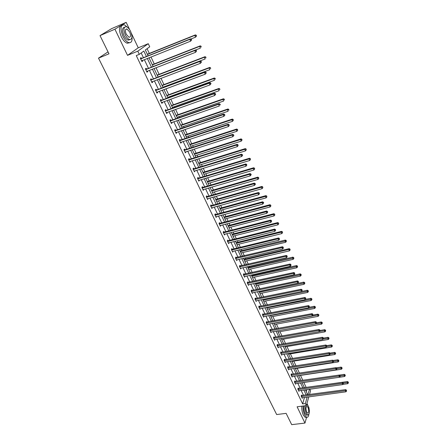 <?xml version="1.0" encoding="UTF-8"?>
<svg xmlns="http://www.w3.org/2000/svg" width="447" height="447" viewBox="0 0 447 447"><rect width="100%" height="100%" fill="white"/><g stroke="black" fill="none" stroke-linecap="round" stroke-linejoin="round"><path stroke-width="0.67" d="M308.838 396.83L306.335 405.597L297.11 406.792L304.966 423.08L291.69 424.65L286.125 413.358L276.665 414.548L98.508 58.149L108.984 53.808L100.022 35.609L111.627 28.636L126.177 22.35L114.907 29.2L127.529 55.355L137.793 51.176L148.275 43.7L149.723 46.79L145.336 49.975L148.097 55.83M100.022 35.609L114.907 29.2M304.966 423.08L306.597 417.247M309.089 408.346L308.838 407.413M127.529 55.355L138.252 47.801L131.379 33.313M129.658 29.692L126.177 22.35M138.252 47.801L148.275 43.7M306.145 387.409L303.809 382.431M302.848 380.386L300.501 375.396M299.468 373.189L297.166 368.289M296.054 365.92L293.796 361.115M292.606 358.578L290.394 353.862M289.12 351.158L286.952 346.542M285.599 343.659L283.482 339.144M282.046 336.083L279.973 331.674M278.447 328.433L276.425 324.125M274.821 320.7L272.849 316.498M271.15 312.889L269.228 308.793M267.44 304.988L265.574 301.01M263.696 297.009L261.881 293.148M259.908 288.946L258.148 285.197M257.215 283.214L257.031 282.822M256.081 280.794L254.377 277.168M253.443 275.184L253.164 274.587M252.209 272.553L250.566 269.049M249.633 267.066L249.253 266.256M248.297 264.227L246.71 260.847M245.783 258.863L245.297 257.83M244.347 255.807L242.816 252.555M241.888 250.577L241.296 249.32M240.346 247.292L238.882 244.174M237.955 242.196L237.256 240.709M236.307 238.687L234.904 235.703M233.977 233.731L233.166 232.004M232.222 229.987L230.881 227.143M229.959 225.165L229.037 223.204M228.087 221.187L226.819 218.482M225.891 216.51L224.858 214.303M223.913 212.291L222.707 209.732M221.785 207.76L220.628 205.307M219.684 203.296L218.555 200.882M217.628 198.915L216.354 196.205M215.415 194.194L214.353 191.931M213.431 189.969L212.034 186.997M211.09 184.991L210.101 182.884M209.179 180.929L207.659 177.682M206.721 175.682L205.804 173.738M204.888 171.782L203.234 168.268M202.301 166.267L201.457 164.479M200.541 162.529L198.764 158.735M197.825 156.741L197.066 155.12M196.149 153.176L194.233 149.097M193.3 147.108L192.618 145.655M191.707 143.71L189.657 139.341M188.723 137.358L188.126 136.084M187.215 134.145L185.019 129.474M184.091 127.496L183.577 126.395M182.667 124.462L180.331 119.489M179.403 117.511L178.973 116.594M178.068 114.667L175.587 109.381M174.66 107.409L174.319 106.682M173.414 104.76L170.782 99.156M169.86 97.189L169.609 96.653M168.709 94.73L165.921 88.802M164.999 86.841L164.842 86.506M163.943 84.589L160.998 78.326M159.121 74.325L156.02 67.721M154.243 63.938L150.98 56.981M149.309 53.422L147.091 48.701M309.816 389.181L310.564 390.779L309.48 394.572M307.771 405.155L306.949 403.434M108.034 51.88L98.508 58.149M298.378 388.555L298.138 388.052L297.831 389.052L298.909 391.309L299.099 390.684M291.612 374.318L291.366 373.804L291.042 374.787L292.137 377.089L292.349 376.441M284.705 359.79L284.454 359.265L284.113 360.232L285.236 362.584L285.465 361.914M277.654 344.961L277.397 344.425L277.045 345.38L278.185 347.777L278.442 347.09M270.457 329.83L270.2 329.283L269.826 330.216L270.994 332.669L271.273 331.953M263.115 314.381L262.847 313.822L262.462 314.738L263.652 317.241L263.965 316.498M255.617 298.607L255.343 298.037L254.935 298.931L256.153 301.49L256.5 300.719M247.956 282.498L247.677 281.912L247.252 282.789L248.493 285.398L248.878 284.599M240.128 266.038L239.843 265.44L239.402 266.295L240.67 268.965L241.101 268.127M232.133 249.219L231.842 248.61L231.378 249.443L232.675 252.169L233.122 251.298M223.964 232.032L223.668 231.406L223.182 232.216L224.506 235.005L224.947 234.111M215.605 214.459L215.303 213.822L214.795 214.605L216.152 217.454L216.594 216.532M207.062 196.49L206.754 195.836L206.223 196.596L207.609 199.513L208.051 198.563M198.328 178.113L198.01 177.448L197.457 178.174L198.876 181.158L199.306 180.18M189.388 159.311L189.064 158.629L188.489 159.328L189.936 162.378L190.366 161.373M180.242 140.073L179.906 139.375L179.308 140.045L180.789 143.163L181.393 142.487L181.214 142.124M170.877 120.377L170.536 119.662L169.91 120.299L171.223 120.355L219.131 103.704L218.583 104.33L219.321 105.995L171.089 122.78M171.849 122.422L172.056 122.852L171.43 123.495L169.91 120.299M161.289 100.212L160.942 99.48L160.283 100.083L161.842 103.358L162.496 102.749L162.255 102.246M151.472 79.56L151.114 78.812L150.432 79.376L152.025 82.729L152.706 82.159L152.433 81.583M141.414 58.401L141.045 57.635L140.33 58.166L141.967 61.597L142.677 61.06L142.369 60.418M146.415 56.506L143.845 51.059L139.302 54.355L136.268 55.584L302.641 403.92L304.48 397.417M303.519 395.388L301.149 390.393M300.188 388.365L297.786 383.302M296.825 381.274L294.389 376.139M293.428 374.105L290.958 368.898M289.997 366.87L287.494 361.589M286.527 359.561L283.99 354.203M283.029 352.175L280.453 346.743M279.492 344.715L276.877 339.206M275.916 337.178L273.268 331.59M272.307 329.562L269.619 323.891M268.658 321.868L265.931 316.118M264.97 314.09L262.21 308.257M261.249 306.234L258.444 300.317M257.483 298.294L254.639 292.293M253.678 290.271L250.789 284.18M249.834 282.158L246.906 275.983M245.945 273.961L242.978 267.697M242.017 265.68L239.005 259.316M238.05 257.304L234.988 250.851M234.032 248.834L230.931 242.285M229.976 240.274L226.825 233.63M225.875 231.619L222.673 224.875M221.723 222.869L218.477 216.024M217.527 214.024L214.236 207.073M213.286 205.072L209.945 198.021M208.995 196.026L205.603 188.869M204.659 186.874L201.211 179.61M200.273 177.621L196.775 170.246M195.831 168.256L192.283 160.769M191.344 158.786L187.74 151.187M186.801 149.209L183.141 141.487M182.203 139.514L178.487 131.681M177.554 129.708L173.782 121.752M172.855 119.79L169.022 111.705M168.094 109.75L164.2 101.542M163.278 99.592L159.322 91.255M158.4 89.305L154.388 80.84M153.466 78.901L149.393 70.302M148.477 68.369L144.331 59.635M143.42 57.708L141.185 52.992M146.471 69.045L146.113 68.285L145.409 68.832L147.024 72.23L147.722 71.676L147.432 71.067M156.411 89.948L156.059 89.21L155.388 89.791L156.964 93.105L157.629 92.512L157.378 91.981M166.111 110.353L165.77 109.632L165.127 110.253L166.664 113.488L167.301 112.862L167.083 112.393M175.587 130.284L175.252 129.574L174.637 130.228L176.14 133.39L176.749 132.731L176.559 132.329M184.84 149.745L184.51 149.058L183.924 149.745L185.393 152.829L185.818 151.801M193.881 168.765L193.562 168.094L192.998 168.81L194.434 171.821L194.864 170.827M202.72 187.354L202.407 186.695L201.865 187.438L203.268 190.383L203.703 189.422M211.358 205.525L211.051 204.882L210.537 205.654L211.906 208.531L212.347 207.598M219.807 223.293L219.505 222.662L219.013 223.461L220.354 226.277L220.796 225.372M228.071 240.67L227.774 240.056L227.299 240.877L228.613 243.632L229.06 242.755M236.156 257.673L235.865 257.07L235.413 257.913L236.698 260.612L237.145 259.763L236.586 259.897M244.062 274.313L243.783 273.72L243.347 274.587L244.604 277.224L245.012 276.408M251.806 290.595L251.532 290.014L251.113 290.902L252.343 293.489L252.706 292.701M259.383 306.536L259.115 305.971L258.718 306.877L259.919 309.408L260.249 308.648M266.809 322.147L266.541 321.594L266.161 322.516L267.34 324.997L267.636 324.265M274.072 337.435L273.815 336.893L273.452 337.837L274.609 340.262L274.877 339.558M281.197 352.415L280.945 351.884L280.599 352.845L281.727 355.22L281.973 354.538M288.175 367.088L287.924 366.568L287.594 367.546L288.706 369.876L288.924 369.216M295.014 381.475L294.769 380.961L294.456 381.956L295.54 384.236L295.741 383.599M301.714 395.573L301.479 395.07L301.177 396.076L302.239 398.316L302.423 397.696M139.302 54.355L137.793 51.176M306.335 405.597L305.368 403.563L307.178 397.053M302.641 403.92L305.368 403.563M306.217 395.019L303.859 390.013M302.898 387.979L300.501 382.906M299.54 380.872L297.11 375.726M296.154 373.692L293.69 368.473M292.729 366.439L290.232 361.148M289.27 359.114L286.734 353.75M285.778 351.716L283.208 346.274M282.247 344.24L279.638 338.72M278.682 336.686L276.039 331.082M275.078 329.053L272.396 323.371M271.435 321.343L268.72 315.576M267.759 313.548L264.998 307.704M264.043 305.675L261.244 299.741M260.283 297.713L257.444 291.701M256.489 289.673L253.605 283.571M252.65 281.543L249.728 275.352M248.772 273.329L245.805 267.043M244.85 265.021L241.844 258.645M240.888 256.628L237.832 250.158M236.882 248.141L233.781 241.576M232.831 239.558L229.685 232.898M228.735 230.881L225.545 224.12M224.595 222.109L221.354 215.247M220.405 213.241L217.119 206.274M216.175 204.273L212.833 197.2M211.889 195.199L208.503 188.025M207.559 186.025L204.123 178.739M203.178 176.744L199.686 169.352M198.747 167.362L195.205 159.853M194.266 157.864L190.668 150.242M189.729 148.259L186.081 140.52M185.142 138.542L181.437 130.686M180.504 128.708L176.738 120.729M175.805 118.762L171.983 110.66M171.056 108.694L167.167 100.463M166.245 98.508L162.3 90.149M161.378 88.199L157.372 79.706M156.45 77.761L152.382 69.14M151.466 67.195L147.331 58.44M307.894 394.79L309.497 389.225M149.007 57.769L153.137 66.542M154.053 68.486L158.121 77.119M159.037 79.069L163.043 87.573M163.965 89.529L167.91 97.899M168.832 99.86L172.71 108.101M173.637 110.068L177.459 118.187M178.387 120.159L182.153 128.149M183.086 130.127L186.79 137.994M187.723 139.978L191.372 147.728M192.311 149.717L195.903 157.35M196.842 159.339L200.379 166.86M201.318 168.854L204.81 176.258M205.749 178.258L209.185 185.55M210.129 187.55L213.51 194.736M214.454 196.741L217.79 203.821M218.734 205.832L222.019 212.806M222.964 214.817L226.204 221.684M227.149 223.701L230.339 230.473M231.289 232.485L234.429 239.156M235.379 241.179L238.475 247.75M239.43 249.772L242.481 256.248M243.431 258.271L246.437 264.658M247.392 266.68L250.354 272.972M251.309 275L254.226 281.197M255.181 283.225L258.059 289.338M259.014 291.366L261.853 297.389M262.814 299.423L265.607 305.357M266.563 307.391L269.317 313.246M270.279 315.275L272.994 321.047M273.95 323.08L276.632 328.768M277.587 330.802L280.23 336.407M281.185 338.446L283.789 343.972M284.75 346.006L287.315 351.459M288.276 353.493L290.801 358.868M291.762 360.902L294.26 366.199M295.216 368.239L297.68 373.463M298.635 375.497L301.06 380.648M345.252 375.759L345.14 374.899L345.252 375.759L344.598 376.514L302.021 382.693L304.413 387.767M305.374 389.801L307.732 394.813M306.234 391.633L306.832 389.6M304.519 397.5L307.218 397.137M141.867 61.384L142.677 61.06M146.912 71.989L147.722 71.676M151.896 82.466L152.706 82.159M156.824 92.814L157.629 92.512M161.691 103.039L162.496 102.749M166.502 113.141L167.301 112.862M171.257 123.126L172.056 122.852M175.95 132.999L176.749 132.731M180.594 142.749L181.393 142.487M185.187 152.393L185.974 152.136M189.718 161.92L190.511 161.674M194.205 171.341L194.993 171.1M198.636 180.655L199.423 180.42M203.022 189.863L203.804 189.634M207.352 198.971L208.14 198.747M211.638 207.972L212.42 207.754M215.879 216.873L216.655 216.666M220.069 225.679L220.846 225.478M224.215 234.384L224.986 234.189M228.356 242.989L229.087 242.805M231.669 250.052L278.151 238.81L278.783 240.223L233.138 251.331M191.646 39.939L191.327 39.219L191.076 39.42L191.394 40.141L191.646 39.939L190.606 41.169L141.604 60.831M191.394 40.141L190.606 41.169L189.807 39.37L190.439 38.867L141.766 58.367L140.425 58.356M140.699 58.931L189.807 39.37L191.076 39.42M142.107 60.524L141.677 60.993M191.327 39.219L190.439 38.867M147.365 54.204L195.389 34.894L196.267 35.24L196.339 36.146L196.267 35.24M190.863 39.034L195.557 37.157L194.78 35.38L147.426 54.417M196.579 35.95L195.557 37.157L196.339 36.146M196.026 35.436L194.78 35.38L195.389 34.894M105.481 32.329L103.944 33.251M128.194 27.887L124.422 24.803C120.494 24.786 119.969 28.563 122.836 36.134C124.596 39.627 126.54 41.778 128.652 42.594C131.384 43.108 132.485 41.102 131.96 36.587M121.992 25.295C118.896 26.3 118.678 30.122 121.338 36.766C123.098 40.258 125.043 42.404 127.166 43.214L129.591 42.75M129.96 39.643L128.093 40.113C126.562 39.526 125.166 37.973 123.897 35.453C121.942 30.485 122.16 27.736 124.551 27.2M130.63 31.43C129.373 28.893 127.965 27.323 126.417 26.714C123.595 26.703 123.216 29.418 125.277 34.866C126.546 37.392 127.943 38.945 129.468 39.537C132.29 39.543 132.675 36.838 130.63 31.43M126.244 34.251L128.943 37.263C130.764 37.269 131.01 35.525 129.691 32.033L126.976 28.999C125.16 28.994 124.914 30.742 126.244 34.251M307.502 404.848L306.865 403.736M303.211 405.999C302.954 409.189 303.44 412.184 304.664 414.978L306.558 417.23C307.681 417.565 308.452 416.632 308.871 414.43M301.881 406.172C301.619 409.357 302.099 412.352 303.323 415.146L305.223 417.392L306.329 417.258M307.229 415.073L306.435 415.174L305.066 413.548C303.971 410.866 303.703 408.301 304.273 405.865M305.502 405.703C304.938 408.145 305.2 410.709 306.301 413.397L307.665 415.023C309.721 414.235 309.95 411.268 308.346 406.133L306.67 404.418M306.67 412.089L307.547 413.14C308.877 412.637 309.022 410.726 307.989 407.407L307.1 406.351C305.776 406.843 305.631 408.759 306.67 412.089M196.574 51.087L196.261 50.377L196.328 51.299L196.574 51.087L195.54 52.316L146.666 71.47M196.328 51.299L195.54 52.316L194.752 50.539L195.373 50.008L146.828 69.011L145.487 68.994M145.772 69.598L194.752 50.539L196.015 50.584M147.108 71.19L146.728 71.598M196.261 50.377L195.373 50.008M201.441 62.088L201.128 61.39L200.887 61.608L201.2 62.312L201.441 62.088L200.418 63.323L151.667 81.98M201.2 62.312L200.418 63.323L199.641 61.569L200.239 61.015L151.824 79.527L150.488 79.505M150.79 80.13L199.641 61.569L200.887 61.608M152.041 81.734L151.717 82.08M201.128 61.39L200.239 61.015M195.473 50.053L200.379 48.131L199.613 46.382L200.206 45.873L152.276 64.709M200.848 46.432L201.156 47.131L201.083 46.225L199.613 46.382L152.382 64.932M200.206 45.873L201.083 46.225M158.059 76.985L205.145 58.976L204.385 57.25L204.966 56.719L157.16 75.079M205.609 57.289L205.911 57.981L205.843 57.076L204.385 57.25L157.277 75.331M204.966 56.719L205.843 57.076M206.246 72.962L205.938 72.269L205.704 72.498L206.011 73.191L206.246 72.962L205.229 74.191L156.612 92.367M206.011 73.191L205.229 74.191L204.463 72.459L205.05 71.889L156.763 89.92L155.433 89.892M155.74 90.534L204.463 72.459L205.704 72.498M156.919 92.149L156.646 92.434M205.938 72.269L205.05 71.889M162.015 85.316L209.665 67.43L210.537 67.799L210.615 68.704L210.537 67.799M162.887 87.238L209.844 69.687L209.095 67.978L162.116 85.6M210.313 68.017L209.095 67.978L209.665 67.43M210.99 83.695L210.688 83.013L210.459 83.248L210.76 83.93L210.99 83.695L209.984 84.924L161.496 102.626M210.76 83.93L209.984 84.924L209.23 83.209L209.799 82.622L161.641 100.184L160.317 100.15M160.635 100.815L209.23 83.209L210.459 83.248M210.688 83.013L209.799 82.622M166.781 95.44L214.309 78.013L215.18 78.387L215.253 79.292L215.18 78.387M167.653 97.368L214.493 80.264L213.75 78.577L166.893 95.753M214.957 78.616L213.75 78.577L214.309 78.013M215.677 94.3L215.376 93.624L215.152 93.864L215.454 94.54L215.677 94.3L214.683 95.524L166.323 112.761M215.454 94.54L214.683 95.524L213.934 93.836L214.493 93.227L166.463 110.331L165.144 110.292M165.468 110.979L213.934 93.836L215.152 93.864M215.376 93.624L214.493 93.227M172.369 107.381L219.08 90.719L218.348 89.054L218.89 88.467L171.464 105.458M219.55 89.082L219.84 89.752L219.768 88.847L218.348 89.054L171.62 105.783M218.89 88.467L219.768 88.847M170.251 121.014L218.583 104.33L219.795 104.352L220.086 105.023L220.304 104.771L220.013 104.106L219.795 104.352M220.013 104.106L219.131 103.704M176.152 115.337L223.422 98.793L224.293 99.184L224.372 100.083L224.293 99.184M177.029 117.276L223.617 101.044L222.897 99.396L176.286 115.695M224.087 99.424L222.897 99.396L223.422 98.793M224.88 115.119L224.59 114.46L224.377 114.717L224.668 115.376L224.88 115.119L223.902 116.343L175.8 132.681M224.668 115.376L223.902 116.343L223.176 114.695L223.707 114.052L175.934 130.261L174.654 130.211M174.973 130.937L223.176 114.695L224.377 114.717M224.59 114.46L223.707 114.052M180.756 125.115L227.903 108.995L228.769 109.398L228.853 110.297L228.769 109.398M181.638 127.054L228.099 111.247L227.383 109.621L180.901 125.495M228.568 109.644L227.383 109.621L227.903 108.995M179.638 140.744L227.707 124.931L228.434 126.562L180.459 142.464M179.342 140L180.588 140.051L228.233 124.272L227.707 124.931L228.903 124.953L229.194 125.601L229.11 124.685L228.903 124.953M229.11 124.685L228.233 124.272M228.434 126.562L229.194 125.601M185.309 134.776L232.323 119.081L233.194 119.489L233.273 120.383L233.194 119.489M186.192 136.726L232.524 121.327L231.82 119.723L185.466 135.184M232.993 119.74L231.82 119.723L232.323 119.081M233.273 120.383L232.524 121.327M184.253 150.432L232.189 135.05L232.904 136.659L185.064 152.136M183.98 149.678L185.187 149.728L232.697 134.374L232.189 135.05L233.373 135.067L233.658 135.709L233.865 135.435L233.58 134.793L233.373 135.067M233.58 134.793L232.697 134.374M232.904 136.659L233.658 135.709M189.807 144.331L236.698 129.049L237.564 129.457L237.648 130.356L237.564 129.457M190.69 146.281L236.904 131.289L236.206 129.703L189.975 144.755M237.368 129.719L236.206 129.703L236.698 129.049M237.648 130.356L236.904 131.289M188.813 160.015L236.619 145.046L237.323 146.638L189.612 161.697M188.561 159.238L189.729 159.294L237.117 144.353L236.619 145.046L237.793 145.057L238.078 145.694L237.994 144.778L237.793 145.057M237.994 144.778L237.117 144.353M237.323 146.638L238.078 145.694M194.255 153.779L241.017 138.894L241.883 139.313L241.967 140.207L241.883 139.313M195.143 155.729L241.224 141.135L240.536 139.565L194.434 154.226M241.693 139.581L240.536 139.565L241.017 138.894M241.967 140.207L241.224 141.135M193.316 169.486L240.994 154.925L241.693 156.495L194.11 171.151M193.087 168.692L194.227 168.754L241.481 154.215L240.994 154.925L242.162 154.93L242.442 155.562L242.632 155.277L242.352 154.645L242.162 154.93M242.352 154.645L241.481 154.215M241.693 156.495L242.442 155.562M199.541 165.077L245.498 150.868L244.816 149.315L245.286 148.627L198.624 163.127M245.967 149.326L246.236 149.946L246.152 149.052L244.816 149.315L198.842 163.585M246.236 149.946L245.498 150.868M245.286 148.627L246.152 149.052M197.775 178.845L245.319 164.686L246.006 166.239L198.557 180.493M197.557 178.04L198.669 178.102L245.789 163.96L245.319 164.686L246.476 164.692L246.75 165.312L246.666 164.395L246.476 164.692M246.666 164.395L245.789 163.96M246.006 166.239L246.75 165.312M203.893 174.313L249.722 160.484L249.052 158.953L249.51 158.249L202.972 172.358M250.191 158.959L250.46 159.573L250.37 158.679L249.052 158.953L203.201 172.838M250.46 159.573L249.722 160.484M249.51 158.249L250.37 158.679M202.178 188.098L249.594 174.33L250.27 175.867L202.955 189.729M201.977 187.282L203.061 187.343L250.052 173.587L249.594 174.33L250.745 174.33L251.013 174.945L251.197 174.648L250.923 174.034L250.745 174.33M250.923 174.034L250.052 173.587M250.27 175.867L251.013 174.945M208.196 183.449L253.896 169.994L253.231 168.474L253.678 167.759L207.274 181.493M254.365 168.48L254.628 169.089L254.544 168.195L253.231 168.474L207.509 181.99M254.628 169.089L253.896 169.994M253.678 167.759L254.544 168.195M206.536 197.25L253.812 183.862L254.488 185.382L207.302 198.859M206.346 196.417L207.402 196.479L254.265 183.108L253.812 183.862L254.958 183.862L255.226 184.471L255.405 184.164L255.136 183.561L254.958 183.862M255.136 183.561L254.265 183.108M254.488 185.382L255.226 184.471M212.448 192.478L258.025 179.392L257.366 177.889L257.802 177.157L211.526 190.523M258.489 177.895L258.752 178.493L258.662 177.599L257.366 177.889L211.766 191.037M258.752 178.493L258.025 179.392M257.802 177.157L258.662 177.599M210.844 206.296L257.986 193.288L258.651 194.786L211.599 207.889M210.666 205.452L211.694 205.519L258.427 192.517L257.986 193.288L259.12 193.283L259.389 193.881L259.299 192.975L259.12 193.283M259.299 192.975L258.427 192.517M258.651 194.786L259.389 193.881M216.655 201.413L262.104 188.679L261.456 187.198L261.881 186.455L215.728 199.451M262.568 187.198L262.83 187.79L262.741 186.896L261.456 187.198L215.985 199.988M262.83 187.79L262.104 188.679M261.881 186.455L262.741 186.896M215.102 215.242L262.115 202.603L262.769 204.083L215.851 216.817M214.94 214.387L215.94 214.454L262.545 201.815L262.115 202.603L263.244 202.592L263.501 203.189L263.674 202.871L263.412 202.279L263.244 202.592M263.412 202.279L262.545 201.815M262.769 204.083L263.501 203.189M220.812 210.246L266.138 197.865L265.496 196.401L265.909 195.641L219.89 208.28M266.602 196.395L266.859 196.982L266.77 196.093L265.496 196.401L220.153 208.838M266.859 196.982L266.138 197.865M265.909 195.641L266.77 196.093M219.309 224.092L266.194 211.811L266.842 213.275L220.053 225.646M219.159 223.221L220.142 223.288L266.613 211.012L266.194 211.811L267.312 211.8L267.569 212.386L267.736 212.062L267.479 211.476L267.312 211.8M267.479 211.476L266.613 211.012M266.842 213.275L267.569 212.386M224.93 218.985L270.128 206.95L269.491 205.503L269.899 204.726L224.003 217.018M270.591 205.491L270.848 206.073L270.753 205.179L224.271 217.594M270.848 206.073L270.128 206.95M269.899 204.726L270.753 205.179M223.478 232.842L270.223 220.913L270.865 222.36L224.21 234.379M223.332 231.959L224.293 232.027L270.631 220.097L270.223 220.913L271.335 220.896L271.592 221.477L271.335 220.896M271.497 220.572L270.631 220.097M270.865 222.36L271.592 221.477M228.998 227.629L274.072 215.929L273.441 214.499L273.838 213.711L228.071 225.657M274.536 214.482L274.788 215.057L274.693 214.169L228.35 226.249M274.788 215.057L274.072 215.929M273.838 213.711L274.693 214.169M227.596 241.492L274.212 229.909L274.844 231.345L228.322 243.017M227.462 240.603L228.4 240.67L274.609 229.087L274.212 229.909L275.313 229.892L275.57 230.468L275.475 229.562L275.313 229.892M275.475 229.562L274.609 229.087M274.844 231.345L275.57 230.468M233.027 236.178L277.973 224.807L277.347 223.394L277.732 222.589L232.099 234.206M278.436 223.377L278.682 223.941L278.587 223.059L232.384 234.815M278.682 223.941L277.973 224.807M277.732 222.589L278.587 223.059M231.54 249.147L232.462 249.219L278.542 237.972L278.151 238.81L279.252 238.787L279.498 239.357L279.252 238.787M279.403 238.452L278.542 237.972M278.783 240.223L279.498 239.357M237.011 244.638L281.828 233.591L281.213 232.189L281.588 231.373L236.077 242.66M282.292 232.172L282.538 232.731L282.443 231.848L236.374 243.285M282.538 232.731L281.828 233.591M281.588 231.373L282.443 231.848M235.698 258.517L282.051 247.61L282.672 249.007L236.407 260.009M235.58 257.606L282.426 246.755L282.051 247.61L283.141 247.588L283.387 248.146L283.141 247.588M283.292 247.247L282.426 246.755M282.672 249.007L283.387 248.146M240.95 253.002L285.644 242.274L285.035 240.888L285.398 240.061L240.017 251.024M286.102 240.872L286.348 241.425L286.253 240.536L286.102 240.872L240.324 251.667M286.348 241.425L285.644 242.274M285.398 240.061L286.253 240.536M239.687 266.893L285.907 256.31L286.516 257.695L240.385 268.368M239.57 265.965L286.276 255.444L285.907 256.31L286.985 256.282L287.231 256.835L286.985 256.282M287.13 255.935L286.276 255.444M286.516 257.695L287.231 256.835M243.945 259.299L289.17 248.655L290.019 249.135L290.114 250.018L290.019 249.135M244.85 261.283L289.416 250.862L288.812 249.493L244.224 259.964M289.874 249.471L288.812 249.493L289.17 248.655M290.114 250.018L289.416 250.862M243.632 275.179L289.717 264.909L290.321 266.283L244.325 276.637M243.52 274.24L290.075 264.037L289.717 264.909L290.79 264.881L291.031 265.434L290.79 264.881M290.936 264.535L290.075 264.037M290.321 266.283L291.031 265.434M248.705 269.474L293.143 259.361L292.55 258.003L292.897 257.154L247.772 267.49M293.606 257.98L293.847 258.522L293.746 257.64L293.606 257.98L248.091 268.166M293.847 258.522L293.143 259.361M292.897 257.154L293.746 257.64M247.532 283.376L293.483 273.419L294.087 274.776L248.219 284.817M247.426 282.426L293.835 272.536L293.483 273.419L294.551 273.391L294.791 273.933L294.551 273.391M294.69 273.033L293.835 272.536M294.087 274.776L294.791 273.933M252.521 277.576L296.836 267.764L296.249 266.423L296.584 265.563L251.588 275.592M297.294 266.395L297.534 266.932L297.434 266.049L297.294 266.395L251.912 276.285M297.534 266.932L296.836 267.764M296.584 265.563L297.434 266.049M251.387 291.483L297.21 281.833L297.808 283.174L252.069 292.908M251.292 290.528L297.551 280.94L297.21 281.833L298.272 281.806L298.512 282.336L298.272 281.806M298.406 281.442L297.551 280.94M297.808 283.174L298.512 282.336M256.299 285.594L300.485 276.073L299.903 274.749L300.233 273.877L255.366 283.61M300.948 274.721L301.177 275.251L301.077 274.369L300.948 274.721L255.695 284.32M301.177 275.251L300.485 276.073M300.233 273.877L301.077 274.369M255.209 299.507L300.898 290.159L301.485 291.483L255.88 300.915M255.114 298.54L301.233 289.254L300.898 290.159L301.954 290.125L302.189 290.656L301.954 290.125M302.083 289.762L301.233 289.254M301.485 291.483L302.189 290.656M260.037 293.534L304.1 284.298L303.524 282.985L303.843 282.107L259.104 291.545M304.558 282.951L304.787 283.476L304.686 282.599L304.558 282.951L259.439 292.265M304.787 283.476L304.1 284.298M303.843 282.107L304.686 282.599M258.986 307.447L304.547 298.395L305.128 299.702L259.651 308.843M258.897 306.469L304.871 297.473L304.547 298.395L305.592 298.356L305.826 298.881L305.592 298.356M305.72 297.987L304.871 297.473M305.128 299.702L305.826 298.881M263.736 301.384L307.67 292.433L307.1 291.137L307.413 290.243L301.513 291.455M308.128 291.103L308.357 291.623L308.257 290.746L308.128 291.103L263.143 300.133M308.357 291.623L307.67 292.433M307.413 290.243L308.257 290.746M262.724 315.297L308.156 306.536L308.732 307.838L263.384 316.683M262.64 314.314L308.469 305.608L308.156 306.536L309.195 306.497L309.425 307.016L309.195 306.497M309.318 306.128L308.469 305.608M308.732 307.838L309.425 307.016M267.395 309.156L311.207 300.485L310.643 299.199L310.95 298.294L305.379 299.406M311.665 299.16L311.889 299.674L311.788 298.803L311.665 299.16L266.809 307.916M311.889 299.674L311.207 300.485M310.95 298.294L311.788 298.803M266.429 323.075L311.727 314.593L312.291 315.878L267.077 324.444M266.345 322.08L312.028 313.654L311.727 314.593L312.755 314.554L312.984 315.068L312.755 314.554M312.878 314.18L312.028 313.654M312.291 315.878L312.984 315.068L317.901 314.152L318.739 314.66L318.845 315.532L318.739 314.66M271.016 316.85L314.705 308.447L314.146 307.178L314.442 306.268L309.201 307.279M315.163 307.139L315.386 307.648L315.28 306.771L315.163 307.139L270.441 315.627M315.386 307.648L314.705 308.447M314.442 306.268L315.28 306.771M270.089 330.769L315.258 322.566L315.817 323.835L270.731 332.121M270.005 329.763L315.554 321.616L315.258 322.566L316.28 322.522L316.504 323.03L316.28 322.522M316.398 322.142L315.554 321.616M315.817 323.835L316.504 323.03M274.603 324.466L318.163 316.331L317.61 315.074L274.033 323.248M318.622 315.029L317.61 315.074L317.901 314.152M318.845 315.532L318.163 316.331M273.715 338.379L318.75 330.456L319.303 331.708L274.352 339.72M273.637 337.368L319.041 329.495L318.75 330.456L319.767 330.406L319.991 330.909L319.767 330.406M319.884 330.02L319.041 329.495M319.303 331.708L319.991 330.909M278.151 332.004L321.589 324.125L321.041 322.885L321.326 321.952L316.571 322.818M322.047 322.84L322.265 323.337L322.158 322.466L322.047 322.84L315.822 323.835M322.265 323.337L321.589 324.125M321.326 321.952L322.158 322.466M277.302 345.917L322.203 338.256L322.756 339.502L277.933 347.241M277.224 344.9L322.488 337.289L322.203 338.256L323.22 338.206L323.438 338.703L323.22 338.206M323.332 337.82L322.488 337.289M322.756 339.502L323.438 338.703M281.666 339.463L324.98 331.842L324.438 330.612L324.712 329.674L320.091 330.489M325.433 330.568L325.651 331.059L325.545 330.188L325.433 330.568L319.499 331.484M325.651 331.059L324.98 331.842M324.712 329.674L325.545 330.188M280.85 353.376L325.628 345.978L326.17 347.207L281.476 354.689M280.777 352.348L325.902 345L325.628 345.978L326.634 345.928L326.852 346.419L326.634 345.928M326.74 345.537L325.902 345M326.17 347.207L326.852 346.419M285.147 346.85L328.333 339.48L327.796 338.262L328.064 337.312L323.455 338.105M328.791 338.217L329.003 338.703L328.897 337.837L328.791 338.217L323.131 339.061M329.003 338.703L328.333 339.48M328.064 337.312L328.897 337.837M284.365 360.757L329.009 353.622L329.551 354.834L284.985 362.059M284.292 359.723L329.277 352.633L329.009 353.622L330.009 353.566L330.227 354.052L330.009 353.566M330.115 353.169L329.277 352.633M329.551 354.834L330.227 354.052M288.589 354.164L331.652 347.04L331.121 345.833L331.383 344.877L326.791 345.643M332.11 345.782L332.317 346.269L332.21 345.402L332.11 345.782L326.723 346.565M332.317 346.269L331.652 347.04M331.383 344.877L332.21 345.402M287.846 368.065L332.361 361.182L332.892 362.383L288.455 369.356M287.773 367.026L332.618 360.187L332.361 361.182L333.356 361.126L333.568 361.606L333.356 361.126M333.456 360.729L332.618 360.187M332.892 362.383L333.568 361.606M291.997 361.399L334.937 354.521L334.412 353.326L334.663 352.359L330.026 353.113M335.395 353.275L335.602 353.75L335.49 352.89L335.395 353.275L330.244 354.002M335.602 353.75L334.937 354.521M334.663 352.359L335.49 352.89M291.288 375.301L335.675 368.663L336.205 369.853L291.897 376.575M291.215 374.256L335.926 367.663L335.675 368.663L336.664 368.607L336.876 369.082L336.664 368.607M336.764 368.205L335.926 367.663M336.205 369.853L336.876 369.082M295.372 368.568L338.189 361.925L337.669 360.746L337.915 359.768L333.132 360.517M338.642 360.69L338.854 361.165L338.742 360.299L338.642 360.69L333.63 361.377M338.854 361.165L338.189 361.925M337.915 359.768L338.742 360.299M294.696 382.464L338.955 376.072L339.48 377.251L295.299 383.727M294.629 381.408L339.2 375.061L338.955 376.072L339.938 376.011L340.145 376.486L339.938 376.011M340.033 375.609L339.2 375.061M339.48 377.251L340.145 376.486M298.713 375.664L341.407 369.256L340.893 368.088L341.134 367.104L336.217 367.847M341.86 368.032L342.067 368.501L341.955 367.635L341.86 368.032L336.971 368.68M342.067 368.501L341.407 369.256M341.134 367.104L341.955 367.635M298.071 389.555L342.201 383.403L342.72 384.571L298.669 390.807M298.004 388.493L342.441 382.381L342.201 383.403L343.179 383.342L343.385 383.805L343.179 383.342M343.274 382.934L342.441 382.381M342.72 384.571L343.385 383.805M344.598 376.514L344.089 375.357L344.319 374.362L339.267 375.106M345.05 375.296L340.178 375.927M344.319 374.362L345.14 374.899M301.418 396.578L345.419 390.656L345.928 391.812L302.004 397.813M301.345 395.511L345.648 389.633L345.419 390.656L346.386 390.594L346.593 391.058L346.386 390.594M346.481 390.181L345.648 389.633M345.928 391.812L346.593 391.058M342.888 384.381L347.749 383.694L347.246 382.548L347.47 381.554L304.362 387.661M348.202 382.492L348.403 382.95L348.291 382.09L348.202 382.492L343.346 383.101M348.403 382.95L347.749 383.694M347.47 381.554L348.291 382.09M140.805 58.937L141.52 58.406M141.056 58.898L141.766 58.367M145.878 69.603L146.577 69.05M146.13 69.564L146.828 69.011M150.896 80.136L151.578 79.566M151.142 80.097L151.824 79.527M155.847 90.54L156.517 89.953M156.092 90.506L156.763 89.92M160.741 100.826L161.395 100.217M160.987 100.787L161.641 100.184M165.574 110.985L166.217 110.364M165.82 110.951L166.463 110.331M170.352 121.025L170.983 120.383M170.598 120.992L171.223 120.355M175.079 130.943L175.693 130.289M175.319 130.915L175.934 130.261M179.744 140.749L180.342 140.079M179.985 140.721L180.588 140.051M184.354 150.443L184.946 149.756M184.594 150.415L185.187 149.728M188.913 160.02L189.489 159.322M189.154 159.998L189.729 159.294M193.422 169.491L193.987 168.776M193.663 169.469L194.227 168.754M197.876 178.856L198.429 178.124M198.116 178.834L198.669 178.102M202.284 188.109L202.821 187.366M202.519 188.086L203.061 187.343M206.637 197.261L207.168 196.501M206.872 197.239L207.402 196.479M210.945 206.307L211.459 205.536M211.18 206.29L211.694 205.519M215.203 215.253L215.705 214.471M215.437 215.236L215.94 214.454M219.41 224.103L219.907 223.304M219.645 224.087L220.142 223.288M223.578 232.853L224.059 232.043M223.813 232.837L224.293 232.027M227.696 241.503L228.171 240.682M227.931 241.492L228.4 240.67M231.769 250.063L232.233 249.23M231.999 250.052L232.462 249.219M235.798 258.534L236.251 257.684M236.027 258.517L236.485 257.673M239.782 266.904L240.229 266.049M240.017 266.893L240.458 266.038M243.727 275.19L244.163 274.324M243.956 275.179L244.392 274.313M247.627 283.387L248.051 282.51M247.856 283.376L248.281 282.498M251.488 291.494L251.901 290.606M251.717 291.489L252.13 290.6M255.304 299.518L255.712 298.618M255.533 299.512L255.941 298.613M259.087 307.458L259.478 306.547M259.31 307.452L259.707 306.541M262.825 315.314L263.21 314.397M263.048 315.308L263.434 314.392M266.524 323.086L266.904 322.158M266.747 323.086L267.127 322.158M270.184 330.78L270.552 329.847M270.407 330.78L270.781 329.841M273.81 338.396L274.167 337.451M274.033 338.39L274.391 337.446M277.397 345.933L277.749 344.978M277.621 345.928L277.973 344.978M280.945 353.393L281.292 352.426M281.169 353.393L281.515 352.426M284.46 360.774L284.795 359.801M284.683 360.774L285.018 359.801M287.935 368.082L288.265 367.104M288.159 368.082L288.488 367.104M291.383 375.318L291.701 374.335M291.6 375.318L291.925 374.335M294.791 382.481L295.104 381.487M295.009 382.487L295.322 381.492M298.166 389.572L298.473 388.572M298.384 389.577L298.691 388.577M301.507 396.595L301.809 395.589M301.725 396.601L302.027 395.589M125.607 29.586L126.976 28.999M128.093 40.113L129.468 39.537M128.652 42.594L127.166 43.214M306.586 406.418L307.1 406.351M306.435 415.174L307.665 415.023M306.558 417.23L305.223 417.392"/></g></svg>
